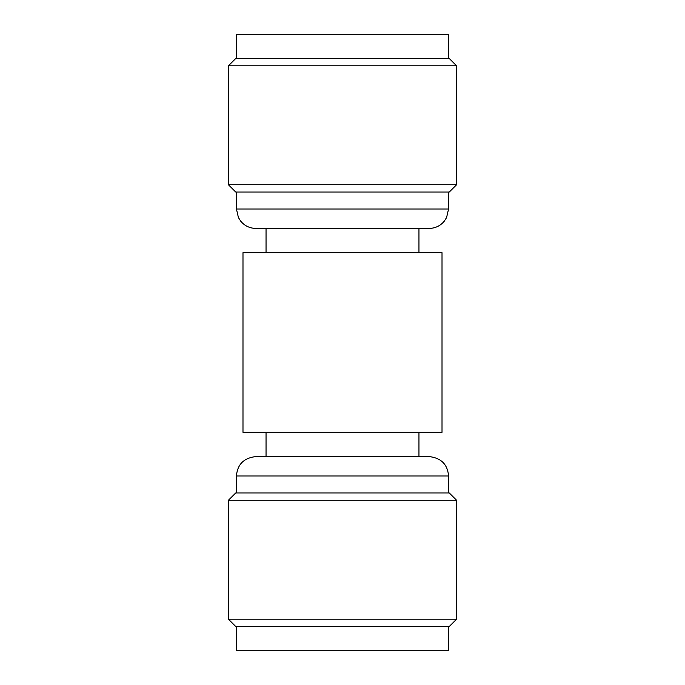 <?xml version="1.0" encoding="UTF-8"?>
<svg xmlns="http://www.w3.org/2000/svg" width="685" height="685" viewBox="0 0 685 685"><rect width="100%" height="100%" fill="white"/><g stroke="black" fill="none" stroke-linecap="round" stroke-linejoin="round"><path stroke-width="1.03" d="M236.436 58.525L236.436 34.25L448.564 34.25L448.564 58.525M228.422 65.803L235.708 58.525L449.291 58.525L456.578 65.803L228.422 65.803L228.422 184.736L456.578 184.736L456.578 65.803M456.578 184.736L449.291 192.014L235.708 192.014L228.422 184.736M418.955 252.696L418.955 228.422L429.152 228.422L255.847 228.422C249.7 228.293 244.648 225.87 240.7 221.144L238.414 217.547L236.436 209.002L448.564 209.002L446.586 217.547L444.3 221.144C440.352 225.87 435.3 228.293 429.152 228.422M342.5 252.696L242.987 252.696L242.987 432.303L442.013 432.303L442.013 252.696L342.5 252.696M266.045 432.303L266.045 456.578L255.847 456.578L429.152 456.578C441.157 457.948 447.63 464.421 448.564 475.998L236.436 475.998C237.37 464.421 243.843 457.948 255.847 456.578M235.708 492.986L449.291 492.986L456.578 500.264L228.422 500.264L235.708 492.986M456.578 619.197L449.291 626.475L235.708 626.475L228.422 619.197L456.578 619.197L456.578 500.264M448.564 626.475L448.564 650.75L236.436 650.75L236.436 626.475M448.564 192.014L448.564 209.002M236.436 192.014L236.436 209.002M266.045 252.696L266.045 228.422M418.955 456.578L418.955 432.303M448.564 492.986L448.564 475.998M236.436 492.986L236.436 475.998M228.422 619.197L228.422 500.264"/></g></svg>
